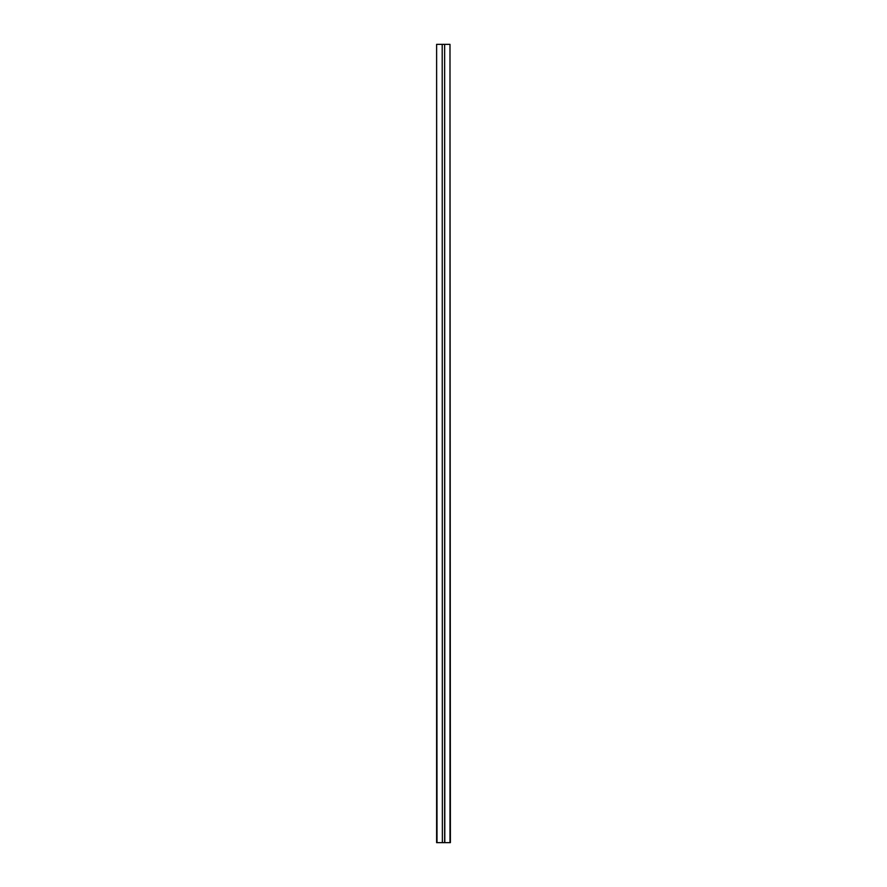 <?xml version="1.0" encoding="UTF-8"?>
<svg xmlns="http://www.w3.org/2000/svg" width="887" height="887" viewBox="0 0 887 887"><rect width="100%" height="100%" fill="white"/><g stroke="black" fill="none" stroke-linecap="round" stroke-linejoin="round"><path stroke-width="1.33" d="M449.986 842.65L449.986 44.35L450.385 842.65L444.642 842.65L444.642 44.35L444.797 842.65M442.358 842.65L442.203 44.35L442.358 842.65L444.642 842.65M442.203 842.65L436.615 842.65L436.615 44.35L437.014 842.65M442.203 44.35L437.014 44.35M442.358 44.35L444.642 44.35M449.986 44.35L444.797 44.35"/></g></svg>
